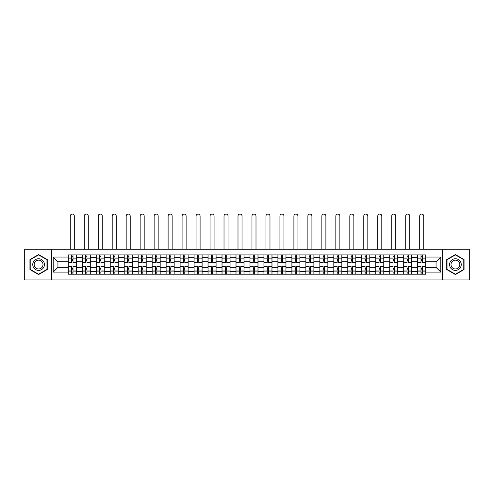 <?xml version="1.0" encoding="UTF-8"?>
<svg xmlns="http://www.w3.org/2000/svg" width="494" height="494" viewBox="0 0 494 494"><rect width="100%" height="100%" fill="white"/><g stroke="black" fill="none" stroke-linecap="round" stroke-linejoin="round"><path stroke-width="0.74" d="M442.599 279.931L469.3 279.931L469.3 249.198L24.7 249.198L24.7 279.931L442.599 279.931L442.599 249.198M82.226 274.195L82.226 257.664L76.311 257.664L76.311 274.195M76.311 257.664L76.311 254.929M82.226 257.664L82.226 254.929M90.291 254.929L90.291 274.195M96.2 274.195L96.2 254.929M104.265 254.929L104.265 274.195M110.181 274.195L110.181 254.929M118.245 254.929L118.245 274.195M124.155 274.195L124.155 254.929M132.219 254.929L132.219 274.195M138.135 274.195L138.135 254.929M146.199 254.929L146.199 274.195M152.115 274.195L152.115 254.929M160.179 254.929L160.179 274.195M166.089 274.195L166.089 254.929M174.154 254.929L174.154 274.195M180.069 274.195L180.069 254.929M188.134 254.929L188.134 274.195M194.043 274.195L194.043 254.929M202.108 254.929L202.108 274.195M208.023 274.195L208.023 254.929M216.088 254.929L216.088 274.195M222.004 274.195L222.004 254.929M230.068 254.929L230.068 274.195M235.978 274.195L235.978 254.929M244.042 254.929L244.042 274.195M249.958 274.195L249.958 254.929M258.022 254.929L258.022 274.195M263.932 274.195L263.932 254.929M271.996 254.929L271.996 274.195M277.912 274.195L277.912 254.929M285.977 254.929L285.977 274.195M291.892 274.195L291.892 254.929M299.957 254.929L299.957 274.195M305.866 274.195L305.866 254.929M313.931 254.929L313.931 274.195M319.846 274.195L319.846 254.929M327.911 254.929L327.911 274.195M333.821 274.195L333.821 254.929M341.885 254.929L341.885 274.195M347.801 274.195L347.801 254.929M355.865 254.929L355.865 274.195M361.781 274.195L361.781 254.929M369.845 254.929L369.845 274.195M375.755 274.195L375.755 254.929M383.819 254.929L383.819 274.195M389.735 274.195L389.735 254.929M397.8 254.929L397.8 274.195M403.709 274.195L403.709 254.929M411.774 254.929L411.774 274.195M417.689 274.195L417.689 254.929M417.689 267.34L411.774 267.34M403.709 267.34L397.8 267.34M389.735 267.34L383.819 267.34M375.755 267.34L369.845 267.34M361.781 267.34L355.865 267.34M347.801 267.34L341.885 267.34M333.821 267.34L327.911 267.34M319.846 267.34L313.931 267.34M305.866 267.34L299.957 267.34M291.892 267.34L285.977 267.34M277.912 267.34L271.996 267.34M263.932 267.34L258.022 267.34M249.958 267.34L244.042 267.34M235.978 267.34L230.068 267.34M222.004 267.34L216.088 267.34M208.023 267.34L202.108 267.34M194.043 267.34L188.134 267.34M180.069 267.34L174.154 267.34M166.089 267.34L160.179 267.34M152.115 267.34L146.199 267.34M138.135 267.34L132.219 267.34M124.155 267.34L118.245 267.34M110.181 267.34L104.265 267.34M96.2 267.34L90.291 267.34M82.226 267.34L76.311 267.34M417.689 261.783L411.774 261.783M403.709 261.783L397.8 261.783M389.735 261.783L383.819 261.783M375.755 261.783L369.845 261.783M361.781 261.783L355.865 261.783M347.801 261.783L341.885 261.783M333.821 261.783L327.911 261.783M319.846 261.783L313.931 261.783M305.866 261.783L299.957 261.783M291.892 261.783L285.977 261.783M277.912 261.783L271.996 261.783M263.932 261.783L258.022 261.783M249.958 261.783L244.042 261.783M235.978 261.783L230.068 261.783M222.004 261.783L216.088 261.783M208.023 261.783L202.108 261.783M194.043 261.783L188.134 261.783M180.069 261.783L174.154 261.783M166.089 261.783L160.179 261.783M152.115 261.783L146.199 261.783M138.135 261.783L132.219 261.783M124.155 261.783L118.245 261.783M110.181 261.783L104.265 261.783M96.2 261.783L90.291 261.783M82.226 261.783L76.311 261.783M57.94 267.34L68.246 267.34L68.246 261.783L57.94 261.783L57.94 267.34L53.191 272.089L53.191 257.034L68.246 257.034L68.246 261.783M425.754 261.783L425.754 267.34L436.06 267.34L436.06 261.783L425.754 261.783L425.754 254.929L68.246 254.929L68.246 257.034M425.754 257.034L440.809 257.034L440.809 272.089L425.754 272.089L425.754 267.34M68.246 267.34L68.246 274.195L425.754 274.195L425.754 272.089M68.246 272.089L53.191 272.089M51.401 279.931L51.401 249.198M47.233 259.572L38.588 254.577L29.943 259.572L29.943 269.551L38.588 274.547L47.233 269.551L47.233 259.572M464.057 259.572L455.412 254.577L446.767 259.572L446.767 269.551L455.412 274.547L464.057 269.551L464.057 259.572M72.995 272.849L71.562 272.849M71.562 256.275L72.995 256.275M86.975 272.849L85.536 272.849M85.536 256.275L86.975 256.275M100.949 272.849L99.516 272.849M99.516 256.275L100.949 256.275M114.929 272.849L113.497 272.849M113.497 256.275L114.929 256.275M128.903 272.849L127.471 272.849M127.471 256.275L128.903 256.275M142.883 272.849L141.451 272.849M141.451 256.275L142.883 256.275M156.864 272.849L155.425 272.849M155.425 256.275L156.864 256.275M170.838 272.849L169.405 272.849M169.405 256.275L170.838 256.275M184.818 272.849L183.385 272.849M183.385 256.275L184.818 256.275M198.792 272.849L197.359 272.849M197.359 256.275L198.792 256.275M212.772 272.849L211.339 272.849M211.339 256.275L212.772 256.275M226.752 272.849L225.32 272.849M225.32 256.275L226.752 256.275M240.726 272.849L239.294 272.849M239.294 256.275L240.726 256.275M254.706 272.849L253.274 272.849M253.274 256.275L254.706 256.275M268.68 272.849L267.248 272.849M267.248 256.275L268.68 256.275M282.661 272.849L281.228 272.849M281.228 256.275L282.661 256.275M296.641 272.849L295.208 272.849M295.208 256.275L296.641 256.275M310.615 272.849L309.182 272.849M309.182 256.275L310.615 256.275M324.595 272.849L323.162 272.849M323.162 256.275L324.595 256.275M338.575 272.849L337.136 272.849M337.136 256.275L338.575 256.275M352.549 272.849L351.117 272.849M351.117 256.275L352.549 256.275M366.529 272.849L365.097 272.849M365.097 256.275L366.529 256.275M380.504 272.849L379.071 272.849M379.071 256.275L380.504 256.275M394.484 272.849L393.051 272.849M393.051 256.275L394.484 256.275M408.464 272.849L407.025 272.849M407.025 256.275L408.464 256.275M422.438 272.849L421.005 272.849M421.005 256.275L422.438 256.275M53.191 257.034L57.94 261.783M436.06 267.34L440.809 272.089M436.06 261.783L440.809 257.034M76.267 274.195L76.267 262.456L72.995 262.456L72.995 254.929M71.562 254.929L71.562 262.456L68.289 262.456L68.289 254.929M74.291 249.198L74.291 216.088A2.013 2.013 0 0 0 72.278 214.069A2.013 2.013 0 0 0 70.259 216.088L70.259 249.198M76.267 262.456L76.267 254.929M68.289 274.195L68.289 266.667L71.562 266.667L71.562 274.195M72.995 274.195L72.995 266.667L76.267 266.667M71.562 260.486L72.995 260.486M68.289 266.667L68.289 262.456M72.995 268.637L71.562 268.637M72.995 273.028L71.562 273.028M71.562 269.804L72.995 269.804M72.995 259.319L71.562 259.319M71.562 256.096L72.995 256.096M33.543 267.476A5.823 5.823 0 0 0 41.502 269.607A5.823 5.823 0 0 0 43.633 261.647A5.823 5.823 0 0 0 35.679 259.517A5.823 5.823 0 0 0 33.543 267.476M34.771 266.766A4.409 4.409 0 0 0 40.792 268.378A4.409 4.409 0 0 0 42.41 262.357A4.409 4.409 0 0 0 36.383 260.746A4.409 4.409 0 0 0 34.771 266.766M38.588 254.885L46.967 259.727L46.967 269.397L38.588 274.238L30.208 269.397L30.208 259.727L38.588 254.885M450.367 267.476A5.823 5.823 0 0 0 458.321 269.607A5.823 5.823 0 0 0 460.457 261.647A5.823 5.823 0 0 0 452.498 259.517A5.823 5.823 0 0 0 450.367 267.476M451.59 266.766A4.409 4.409 0 0 0 457.617 268.378A4.409 4.409 0 0 0 459.229 262.357A4.409 4.409 0 0 0 453.208 260.746A4.409 4.409 0 0 0 451.59 266.766M455.412 254.885L463.792 259.727L463.792 269.397L455.412 274.238L447.033 269.397L447.033 259.727L455.412 254.885M90.241 274.195L90.241 262.456L86.975 262.456L86.975 254.929M85.536 254.929L85.536 262.456L82.27 262.456L82.27 254.929M88.272 249.198L88.272 216.088A2.013 2.013 0 0 0 86.259 214.069A2.013 2.013 0 0 0 84.239 216.088L84.239 249.198M90.241 262.456L90.241 254.929M82.27 274.195L82.27 266.667L85.536 266.667L85.536 274.195M86.975 274.195L86.975 266.667L90.241 266.667M85.536 260.486L86.975 260.486M82.27 266.667L82.27 262.456M86.975 268.637L85.536 268.637M86.975 273.028L85.536 273.028M85.536 269.804L86.975 269.804M86.975 259.319L85.536 259.319M85.536 256.096L86.975 256.096M104.222 274.195L104.222 262.456L100.949 262.456L100.949 254.929M99.516 254.929L99.516 262.456L96.244 262.456L96.244 254.929M102.252 249.198L102.252 216.088A2.013 2.013 0 0 0 100.233 214.069A2.013 2.013 0 0 0 98.22 216.088L98.22 249.198M104.222 262.456L104.222 254.929M96.244 274.195L96.244 266.667L99.516 266.667L99.516 274.195M100.949 274.195L100.949 266.667L104.222 266.667M99.516 260.486L100.949 260.486M96.244 266.667L96.244 262.456M100.949 268.637L99.516 268.637M100.949 273.028L99.516 273.028M99.516 269.804L100.949 269.804M100.949 259.319L99.516 259.319M99.516 256.096L100.949 256.096M118.196 274.195L118.196 262.456L114.929 262.456L114.929 254.929M113.497 254.929L113.497 262.456L110.224 262.456L110.224 254.929M116.226 249.198L116.226 216.088A2.013 2.013 0 0 0 114.213 214.069A2.013 2.013 0 0 0 112.194 216.088L112.194 249.198M118.196 262.456L118.196 254.929M110.224 274.195L110.224 266.667L113.497 266.667L113.497 274.195M114.929 274.195L114.929 266.667L118.196 266.667M113.497 260.486L114.929 260.486M110.224 266.667L110.224 262.456M114.929 268.637L113.497 268.637M114.929 273.028L113.497 273.028M113.497 269.804L114.929 269.804M114.929 259.319L113.497 259.319M113.497 256.096L114.929 256.096M132.176 274.195L132.176 262.456L128.903 262.456L128.903 254.929M127.471 254.929L127.471 262.456L124.204 262.456L124.204 254.929M130.206 249.198L130.206 216.088A2.013 2.013 0 0 0 128.187 214.069A2.013 2.013 0 0 0 126.174 216.088L126.174 249.198M132.176 262.456L132.176 254.929M124.204 274.195L124.204 266.667L127.471 266.667L127.471 274.195M128.903 274.195L128.903 266.667L132.176 266.667M127.471 260.486L128.903 260.486M124.204 266.667L124.204 262.456M128.903 268.637L127.471 268.637M128.903 273.028L127.471 273.028M127.471 269.804L128.903 269.804M128.903 259.319L127.471 259.319M127.471 256.096L128.903 256.096M146.156 274.195L146.156 262.456L142.883 262.456L142.883 254.929M141.451 254.929L141.451 262.456L138.178 262.456L138.178 254.929M144.18 249.198L144.18 216.088A2.013 2.013 0 0 0 142.167 214.069A2.013 2.013 0 0 0 140.148 216.088L140.148 249.198M146.156 262.456L146.156 254.929M138.178 274.195L138.178 266.667L141.451 266.667L141.451 274.195M142.883 274.195L142.883 266.667L146.156 266.667M141.451 260.486L142.883 260.486M138.178 266.667L138.178 262.456M142.883 268.637L141.451 268.637M142.883 273.028L141.451 273.028M141.451 269.804L142.883 269.804M142.883 259.319L141.451 259.319M141.451 256.096L142.883 256.096M160.13 274.195L160.13 262.456L156.864 262.456L156.864 254.929M155.425 254.929L155.425 262.456L152.158 262.456L152.158 254.929M158.16 249.198L158.16 216.088A2.013 2.013 0 0 0 156.147 214.069A2.013 2.013 0 0 0 154.128 216.088L154.128 249.198M160.13 262.456L160.13 254.929M152.158 274.195L152.158 266.667L155.425 266.667L155.425 274.195M156.864 274.195L156.864 266.667L160.13 266.667M155.425 260.486L156.864 260.486M152.158 266.667L152.158 262.456M156.864 268.637L155.425 268.637M156.864 273.028L155.425 273.028M155.425 269.804L156.864 269.804M156.864 259.319L155.425 259.319M155.425 256.096L156.864 256.096M174.11 274.195L174.11 262.456L170.838 262.456L170.838 254.929M169.405 254.929L169.405 262.456L166.132 262.456L166.132 254.929M172.14 249.198L172.14 216.088A2.013 2.013 0 0 0 170.121 214.069A2.013 2.013 0 0 0 168.108 216.088L168.108 249.198M174.11 262.456L174.11 254.929M166.132 274.195L166.132 266.667L169.405 266.667L169.405 274.195M170.838 274.195L170.838 266.667L174.11 266.667M169.405 260.486L170.838 260.486M166.132 266.667L166.132 262.456M170.838 268.637L169.405 268.637M170.838 273.028L169.405 273.028M169.405 269.804L170.838 269.804M170.838 259.319L169.405 259.319M169.405 256.096L170.838 256.096M188.084 274.195L188.084 262.456L184.818 262.456L184.818 254.929M183.385 254.929L183.385 262.456L180.112 262.456L180.112 254.929M186.114 249.198L186.114 216.088A2.013 2.013 0 0 0 184.101 214.069A2.013 2.013 0 0 0 182.082 216.088L182.082 249.198M188.084 262.456L188.084 254.929M180.112 274.195L180.112 266.667L183.385 266.667L183.385 274.195M184.818 274.195L184.818 266.667L188.084 266.667M183.385 260.486L184.818 260.486M180.112 266.667L180.112 262.456M184.818 268.637L183.385 268.637M184.818 273.028L183.385 273.028M183.385 269.804L184.818 269.804M184.818 259.319L183.385 259.319M183.385 256.096L184.818 256.096M202.065 274.195L202.065 262.456L198.792 262.456L198.792 254.929M197.359 254.929L197.359 262.456L194.093 262.456L194.093 254.929M200.095 249.198L200.095 216.088A2.013 2.013 0 0 0 198.075 214.069A2.013 2.013 0 0 0 196.062 216.088L196.062 249.198M202.065 262.456L202.065 254.929M194.093 274.195L194.093 266.667L197.359 266.667L197.359 274.195M198.792 274.195L198.792 266.667L202.065 266.667M197.359 260.486L198.792 260.486M194.093 266.667L194.093 262.456M198.792 268.637L197.359 268.637M198.792 273.028L197.359 273.028M197.359 269.804L198.792 269.804M198.792 259.319L197.359 259.319M197.359 256.096L198.792 256.096M216.045 274.195L216.045 262.456L212.772 262.456L212.772 254.929M211.339 254.929L211.339 262.456L208.067 262.456L208.067 254.929M214.069 249.198L214.069 216.088A2.013 2.013 0 0 0 212.056 214.069A2.013 2.013 0 0 0 210.043 216.088L210.043 249.198M216.045 262.456L216.045 254.929M208.067 274.195L208.067 266.667L211.339 266.667L211.339 274.195M212.772 274.195L212.772 266.667L216.045 266.667M211.339 260.486L212.772 260.486M208.067 266.667L208.067 262.456M212.772 268.637L211.339 268.637M212.772 273.028L211.339 273.028M211.339 269.804L212.772 269.804M212.772 259.319L211.339 259.319M211.339 256.096L212.772 256.096M230.019 274.195L230.019 262.456L226.752 262.456L226.752 254.929M225.32 254.929L225.32 262.456L222.047 262.456L222.047 254.929M228.049 249.198L228.049 216.088A2.013 2.013 0 0 0 226.036 214.069A2.013 2.013 0 0 0 224.017 216.088L224.017 249.198M230.019 262.456L230.019 254.929M222.047 274.195L222.047 266.667L225.32 266.667L225.32 274.195M226.752 274.195L226.752 266.667L230.019 266.667M225.32 260.486L226.752 260.486M222.047 266.667L222.047 262.456M226.752 268.637L225.32 268.637M226.752 273.028L225.32 273.028M225.32 269.804L226.752 269.804M226.752 259.319L225.32 259.319M225.32 256.096L226.752 256.096M243.999 274.195L243.999 262.456L240.726 262.456L240.726 254.929M239.294 254.929L239.294 262.456L236.021 262.456L236.021 254.929M242.029 249.198L242.029 216.088A2.013 2.013 0 0 0 240.01 214.069A2.013 2.013 0 0 0 237.997 216.088L237.997 249.198M243.999 262.456L243.999 254.929M236.021 274.195L236.021 266.667L239.294 266.667L239.294 274.195M240.726 274.195L240.726 266.667L243.999 266.667M239.294 260.486L240.726 260.486M236.021 266.667L236.021 262.456M240.726 268.637L239.294 268.637M240.726 273.028L239.294 273.028M239.294 269.804L240.726 269.804M240.726 259.319L239.294 259.319M239.294 256.096L240.726 256.096M257.979 274.195L257.979 262.456L254.706 262.456L254.706 254.929M253.274 254.929L253.274 262.456L250.001 262.456L250.001 254.929M256.003 249.198L256.003 216.088A2.013 2.013 0 0 0 253.99 214.069A2.013 2.013 0 0 0 251.971 216.088L251.971 249.198M257.979 262.456L257.979 254.929M250.001 274.195L250.001 266.667L253.274 266.667L253.274 274.195M254.706 274.195L254.706 266.667L257.979 266.667M253.274 260.486L254.706 260.486M250.001 266.667L250.001 262.456M254.706 268.637L253.274 268.637M254.706 273.028L253.274 273.028M253.274 269.804L254.706 269.804M254.706 259.319L253.274 259.319M253.274 256.096L254.706 256.096M271.953 274.195L271.953 262.456L268.68 262.456L268.68 254.929M267.248 254.929L267.248 262.456L263.981 262.456L263.981 254.929M269.983 249.198L269.983 216.088A2.013 2.013 0 0 0 267.964 214.069A2.013 2.013 0 0 0 265.951 216.088L265.951 249.198M271.953 262.456L271.953 254.929M263.981 274.195L263.981 266.667L267.248 266.667L267.248 274.195M268.68 274.195L268.68 266.667L271.953 266.667M267.248 260.486L268.68 260.486M263.981 266.667L263.981 262.456M268.68 268.637L267.248 268.637M268.68 273.028L267.248 273.028M267.248 269.804L268.68 269.804M268.68 259.319L267.248 259.319M267.248 256.096L268.68 256.096M285.933 274.195L285.933 262.456L282.661 262.456L282.661 254.929M281.228 254.929L281.228 262.456L277.955 262.456L277.955 254.929M283.957 249.198L283.957 216.088A2.013 2.013 0 0 0 281.944 214.069A2.013 2.013 0 0 0 279.931 216.088L279.931 249.198M285.933 262.456L285.933 254.929M277.955 274.195L277.955 266.667L281.228 266.667L281.228 274.195M282.661 274.195L282.661 266.667L285.933 266.667M281.228 260.486L282.661 260.486M277.955 266.667L277.955 262.456M282.661 268.637L281.228 268.637M282.661 273.028L281.228 273.028M281.228 269.804L282.661 269.804M282.661 259.319L281.228 259.319M281.228 256.096L282.661 256.096M299.907 274.195L299.907 262.456L296.641 262.456L296.641 254.929M295.208 254.929L295.208 262.456L291.935 262.456L291.935 254.929M297.938 249.198L297.938 216.088A2.013 2.013 0 0 0 295.925 214.069A2.013 2.013 0 0 0 293.905 216.088L293.905 249.198M299.907 262.456L299.907 254.929M291.935 274.195L291.935 266.667L295.208 266.667L295.208 274.195M296.641 274.195L296.641 266.667L299.907 266.667M295.208 260.486L296.641 260.486M291.935 266.667L291.935 262.456M296.641 268.637L295.208 268.637M296.641 273.028L295.208 273.028M295.208 269.804L296.641 269.804M296.641 259.319L295.208 259.319M295.208 256.096L296.641 256.096M313.888 274.195L313.888 262.456L310.615 262.456L310.615 254.929M309.182 254.929L309.182 262.456L305.916 262.456L305.916 254.929M311.918 249.198L311.918 216.088A2.013 2.013 0 0 0 309.899 214.069A2.013 2.013 0 0 0 307.886 216.088L307.886 249.198M313.888 262.456L313.888 254.929M305.916 274.195L305.916 266.667L309.182 266.667L309.182 274.195M310.615 274.195L310.615 266.667L313.888 266.667M309.182 260.486L310.615 260.486M305.916 266.667L305.916 262.456M310.615 268.637L309.182 268.637M310.615 273.028L309.182 273.028M309.182 269.804L310.615 269.804M310.615 259.319L309.182 259.319M309.182 256.096L310.615 256.096M327.868 274.195L327.868 262.456L324.595 262.456L324.595 254.929M323.162 254.929L323.162 262.456L319.89 262.456L319.89 254.929M325.892 249.198L325.892 216.088A2.013 2.013 0 0 0 323.879 214.069A2.013 2.013 0 0 0 321.86 216.088L321.86 249.198M327.868 262.456L327.868 254.929M319.89 274.195L319.89 266.667L323.162 266.667L323.162 274.195M324.595 274.195L324.595 266.667L327.868 266.667M323.162 260.486L324.595 260.486M319.89 266.667L319.89 262.456M324.595 268.637L323.162 268.637M324.595 273.028L323.162 273.028M323.162 269.804L324.595 269.804M324.595 259.319L323.162 259.319M323.162 256.096L324.595 256.096M341.842 274.195L341.842 262.456L338.575 262.456L338.575 254.929M337.136 254.929L337.136 262.456L333.87 262.456L333.87 254.929M339.872 249.198L339.872 216.088A2.013 2.013 0 0 0 337.853 214.069A2.013 2.013 0 0 0 335.84 216.088L335.84 249.198M341.842 262.456L341.842 254.929M333.87 274.195L333.87 266.667L337.136 266.667L337.136 274.195M338.575 274.195L338.575 266.667L341.842 266.667M337.136 260.486L338.575 260.486M333.87 266.667L333.87 262.456M338.575 268.637L337.136 268.637M338.575 273.028L337.136 273.028M337.136 269.804L338.575 269.804M338.575 259.319L337.136 259.319M337.136 256.096L338.575 256.096M355.822 274.195L355.822 262.456L352.549 262.456L352.549 254.929M351.117 254.929L351.117 262.456L347.844 262.456L347.844 254.929M353.852 249.198L353.852 216.088A2.013 2.013 0 0 0 351.833 214.069A2.013 2.013 0 0 0 349.82 216.088L349.82 249.198M355.822 262.456L355.822 254.929M347.844 274.195L347.844 266.667L351.117 266.667L351.117 274.195M352.549 274.195L352.549 266.667L355.822 266.667M351.117 260.486L352.549 260.486M347.844 266.667L347.844 262.456M352.549 268.637L351.117 268.637M352.549 273.028L351.117 273.028M351.117 269.804L352.549 269.804M352.549 259.319L351.117 259.319M351.117 256.096L352.549 256.096M369.796 274.195L369.796 262.456L366.529 262.456L366.529 254.929M365.097 254.929L365.097 262.456L361.824 262.456L361.824 254.929M367.826 249.198L367.826 216.088A2.013 2.013 0 0 0 365.813 214.069A2.013 2.013 0 0 0 363.794 216.088L363.794 249.198M369.796 262.456L369.796 254.929M361.824 274.195L361.824 266.667L365.097 266.667L365.097 274.195M366.529 274.195L366.529 266.667L369.796 266.667M365.097 260.486L366.529 260.486M361.824 266.667L361.824 262.456M366.529 268.637L365.097 268.637M366.529 273.028L365.097 273.028M365.097 269.804L366.529 269.804M366.529 259.319L365.097 259.319M365.097 256.096L366.529 256.096M383.776 274.195L383.776 262.456L380.504 262.456L380.504 254.929M379.071 254.929L379.071 262.456L375.804 262.456L375.804 254.929M381.806 249.198L381.806 216.088A2.013 2.013 0 0 0 379.787 214.069A2.013 2.013 0 0 0 377.774 216.088L377.774 249.198M383.776 262.456L383.776 254.929M375.804 274.195L375.804 266.667L379.071 266.667L379.071 274.195M380.504 274.195L380.504 266.667L383.776 266.667M379.071 260.486L380.504 260.486M375.804 266.667L375.804 262.456M380.504 268.637L379.071 268.637M380.504 273.028L379.071 273.028M379.071 269.804L380.504 269.804M380.504 259.319L379.071 259.319M379.071 256.096L380.504 256.096M397.756 274.195L397.756 262.456L394.484 262.456L394.484 254.929M393.051 254.929L393.051 262.456L389.778 262.456L389.778 254.929M395.78 249.198L395.78 216.088A2.013 2.013 0 0 0 393.767 214.069A2.013 2.013 0 0 0 391.748 216.088L391.748 249.198M397.756 262.456L397.756 254.929M389.778 274.195L389.778 266.667L393.051 266.667L393.051 274.195M394.484 274.195L394.484 266.667L397.756 266.667M393.051 260.486L394.484 260.486M389.778 266.667L389.778 262.456M394.484 268.637L393.051 268.637M394.484 273.028L393.051 273.028M393.051 269.804L394.484 269.804M394.484 259.319L393.051 259.319M393.051 256.096L394.484 256.096M411.73 274.195L411.73 262.456L408.464 262.456L408.464 254.929M407.025 254.929L407.025 262.456L403.759 262.456L403.759 254.929M409.761 249.198L409.761 216.088A2.013 2.013 0 0 0 407.741 214.069A2.013 2.013 0 0 0 405.728 216.088L405.728 249.198M411.73 262.456L411.73 254.929M403.759 274.195L403.759 266.667L407.025 266.667L407.025 274.195M408.464 274.195L408.464 266.667L411.73 266.667M407.025 260.486L408.464 260.486M403.759 266.667L403.759 262.456M408.464 268.637L407.025 268.637M408.464 273.028L407.025 273.028M407.025 269.804L408.464 269.804M408.464 259.319L407.025 259.319M407.025 256.096L408.464 256.096M425.711 274.195L425.711 262.456L422.438 262.456L422.438 254.929M421.005 254.929L421.005 262.456L417.733 262.456L417.733 254.929M423.741 249.198L423.741 216.088A2.013 2.013 0 0 0 421.722 214.069A2.013 2.013 0 0 0 419.709 216.088L419.709 249.198M425.711 262.456L425.711 254.929M417.733 274.195L417.733 266.667L421.005 266.667L421.005 274.195M422.438 274.195L422.438 266.667L425.711 266.667M421.005 260.486L422.438 260.486M417.733 266.667L417.733 262.456M422.438 268.637L421.005 268.637M422.438 273.028L421.005 273.028M421.005 269.804L422.438 269.804M422.438 259.319L421.005 259.319M421.005 256.096L422.438 256.096M403.709 257.664L397.8 257.664M389.735 257.664L383.819 257.664M375.755 257.664L369.845 257.664M361.781 257.664L355.865 257.664M347.801 257.664L341.885 257.664M333.821 257.664L327.911 257.664M319.846 257.664L313.931 257.664M305.866 257.664L299.957 257.664M291.892 257.664L285.977 257.664M277.912 257.664L271.996 257.664M263.932 257.664L258.022 257.664M249.958 257.664L244.042 257.664M235.978 257.664L230.068 257.664M222.004 257.664L216.088 257.664M208.023 257.664L202.108 257.664M194.043 257.664L188.134 257.664M180.069 257.664L174.154 257.664M166.089 257.664L160.179 257.664M152.115 257.664L146.199 257.664M138.135 257.664L132.219 257.664M124.155 257.664L118.245 257.664M110.181 257.664L104.265 257.664M96.2 257.664L90.291 257.664M417.689 257.664L411.774 257.664M403.709 271.459L397.8 271.459M389.735 271.459L383.819 271.459M375.755 271.459L369.845 271.459M361.781 271.459L355.865 271.459M347.801 271.459L341.885 271.459M333.821 271.459L327.911 271.459M319.846 271.459L313.931 271.459M305.866 271.459L299.957 271.459M291.892 271.459L285.977 271.459M277.912 271.459L271.996 271.459M263.932 271.459L258.022 271.459M249.958 271.459L244.042 271.459M235.978 271.459L230.068 271.459M222.004 271.459L216.088 271.459M208.023 271.459L202.108 271.459M194.043 271.459L188.134 271.459M180.069 271.459L174.154 271.459M166.089 271.459L160.179 271.459M152.115 271.459L146.199 271.459M138.135 271.459L132.219 271.459M124.155 271.459L118.245 271.459M110.181 271.459L104.265 271.459M96.2 271.459L90.291 271.459M82.226 271.459L76.311 271.459M417.689 271.459L411.774 271.459M76.267 258.022L72.995 258.022M71.562 258.022L68.289 258.022M71.562 258.14L68.289 258.14M71.562 270.984L68.289 270.984M71.562 271.101L68.289 271.101M76.267 271.101L72.995 271.101M76.267 258.14L72.995 258.14M76.267 270.984L72.995 270.984M90.241 258.022L86.975 258.022M85.536 258.022L82.27 258.022M85.536 258.14L82.27 258.14M85.536 270.984L82.27 270.984M85.536 271.101L82.27 271.101M90.241 271.101L86.975 271.101M90.241 258.14L86.975 258.14M90.241 270.984L86.975 270.984M104.222 258.022L100.949 258.022M99.516 258.022L96.244 258.022M99.516 258.14L96.244 258.14M99.516 270.984L96.244 270.984M99.516 271.101L96.244 271.101M104.222 271.101L100.949 271.101M104.222 258.14L100.949 258.14M104.222 270.984L100.949 270.984M118.196 258.022L114.929 258.022M113.497 258.022L110.224 258.022M113.497 258.14L110.224 258.14M113.497 270.984L110.224 270.984M113.497 271.101L110.224 271.101M118.196 271.101L114.929 271.101M118.196 258.14L114.929 258.14M118.196 270.984L114.929 270.984M132.176 258.022L128.903 258.022M127.471 258.022L124.204 258.022M127.471 258.14L124.204 258.14M127.471 270.984L124.204 270.984M127.471 271.101L124.204 271.101M132.176 271.101L128.903 271.101M132.176 258.14L128.903 258.14M132.176 270.984L128.903 270.984M146.156 258.022L142.883 258.022M141.451 258.022L138.178 258.022M141.451 258.14L138.178 258.14M141.451 270.984L138.178 270.984M141.451 271.101L138.178 271.101M146.156 271.101L142.883 271.101M146.156 258.14L142.883 258.14M146.156 270.984L142.883 270.984M160.13 258.022L156.864 258.022M155.425 258.022L152.158 258.022M155.425 258.14L152.158 258.14M155.425 270.984L152.158 270.984M155.425 271.101L152.158 271.101M160.13 271.101L156.864 271.101M160.13 258.14L156.864 258.14M160.13 270.984L156.864 270.984M174.11 258.022L170.838 258.022M169.405 258.022L166.132 258.022M169.405 258.14L166.132 258.14M169.405 270.984L166.132 270.984M169.405 271.101L166.132 271.101M174.11 271.101L170.838 271.101M174.11 258.14L170.838 258.14M174.11 270.984L170.838 270.984M188.084 258.022L184.818 258.022M183.385 258.022L180.112 258.022M183.385 258.14L180.112 258.14M183.385 270.984L180.112 270.984M183.385 271.101L180.112 271.101M188.084 271.101L184.818 271.101M188.084 258.14L184.818 258.14M188.084 270.984L184.818 270.984M202.065 258.022L198.792 258.022M197.359 258.022L194.093 258.022M197.359 258.14L194.093 258.14M197.359 270.984L194.093 270.984M197.359 271.101L194.093 271.101M202.065 271.101L198.792 271.101M202.065 258.14L198.792 258.14M202.065 270.984L198.792 270.984M216.045 258.022L212.772 258.022M211.339 258.022L208.067 258.022M211.339 258.14L208.067 258.14M211.339 270.984L208.067 270.984M211.339 271.101L208.067 271.101M216.045 271.101L212.772 271.101M216.045 258.14L212.772 258.14M216.045 270.984L212.772 270.984M230.019 258.022L226.752 258.022M225.32 258.022L222.047 258.022M225.32 258.14L222.047 258.14M225.32 270.984L222.047 270.984M225.32 271.101L222.047 271.101M230.019 271.101L226.752 271.101M230.019 258.14L226.752 258.14M230.019 270.984L226.752 270.984M243.999 258.022L240.726 258.022M239.294 258.022L236.021 258.022M239.294 258.14L236.021 258.14M239.294 270.984L236.021 270.984M239.294 271.101L236.021 271.101M243.999 271.101L240.726 271.101M243.999 258.14L240.726 258.14M243.999 270.984L240.726 270.984M257.979 258.022L254.706 258.022M253.274 258.022L250.001 258.022M253.274 258.14L250.001 258.14M253.274 270.984L250.001 270.984M253.274 271.101L250.001 271.101M257.979 271.101L254.706 271.101M257.979 258.14L254.706 258.14M257.979 270.984L254.706 270.984M271.953 258.022L268.68 258.022M267.248 258.022L263.981 258.022M267.248 258.14L263.981 258.14M267.248 270.984L263.981 270.984M267.248 271.101L263.981 271.101M271.953 271.101L268.68 271.101M271.953 258.14L268.68 258.14M271.953 270.984L268.68 270.984M285.933 258.022L282.661 258.022M281.228 258.022L277.955 258.022M281.228 258.14L277.955 258.14M281.228 270.984L277.955 270.984M281.228 271.101L277.955 271.101M285.933 271.101L282.661 271.101M285.933 258.14L282.661 258.14M285.933 270.984L282.661 270.984M299.907 258.022L296.641 258.022M295.208 258.022L291.935 258.022M295.208 258.14L291.935 258.14M295.208 270.984L291.935 270.984M295.208 271.101L291.935 271.101M299.907 271.101L296.641 271.101M299.907 258.14L296.641 258.14M299.907 270.984L296.641 270.984M313.888 258.022L310.615 258.022M309.182 258.022L305.916 258.022M309.182 258.14L305.916 258.14M309.182 270.984L305.916 270.984M309.182 271.101L305.916 271.101M313.888 271.101L310.615 271.101M313.888 258.14L310.615 258.14M313.888 270.984L310.615 270.984M327.868 258.022L324.595 258.022M323.162 258.022L319.89 258.022M323.162 258.14L319.89 258.14M323.162 270.984L319.89 270.984M323.162 271.101L319.89 271.101M327.868 271.101L324.595 271.101M327.868 258.14L324.595 258.14M327.868 270.984L324.595 270.984M341.842 258.022L338.575 258.022M337.136 258.022L333.87 258.022M337.136 258.14L333.87 258.14M337.136 270.984L333.87 270.984M337.136 271.101L333.87 271.101M341.842 271.101L338.575 271.101M341.842 258.14L338.575 258.14M341.842 270.984L338.575 270.984M355.822 258.022L352.549 258.022M351.117 258.022L347.844 258.022M351.117 258.14L347.844 258.14M351.117 270.984L347.844 270.984M351.117 271.101L347.844 271.101M355.822 271.101L352.549 271.101M355.822 258.14L352.549 258.14M355.822 270.984L352.549 270.984M369.796 258.022L366.529 258.022M365.097 258.022L361.824 258.022M365.097 258.14L361.824 258.14M365.097 270.984L361.824 270.984M365.097 271.101L361.824 271.101M369.796 271.101L366.529 271.101M369.796 258.14L366.529 258.14M369.796 270.984L366.529 270.984M383.776 258.022L380.504 258.022M379.071 258.022L375.804 258.022M379.071 258.14L375.804 258.14M379.071 270.984L375.804 270.984M379.071 271.101L375.804 271.101M383.776 271.101L380.504 271.101M383.776 258.14L380.504 258.14M383.776 270.984L380.504 270.984M397.756 258.022L394.484 258.022M393.051 258.022L389.778 258.022M393.051 258.14L389.778 258.14M393.051 270.984L389.778 270.984M393.051 271.101L389.778 271.101M397.756 271.101L394.484 271.101M397.756 258.14L394.484 258.14M397.756 270.984L394.484 270.984M411.73 258.022L408.464 258.022M407.025 258.022L403.759 258.022M407.025 258.14L403.759 258.14M407.025 270.984L403.759 270.984M407.025 271.101L403.759 271.101M411.73 271.101L408.464 271.101M411.73 258.14L408.464 258.14M411.73 270.984L408.464 270.984M425.711 258.022L422.438 258.022M421.005 258.022L417.733 258.022M421.005 258.14L417.733 258.14M421.005 270.984L417.733 270.984M421.005 271.101L417.733 271.101M425.711 271.101L422.438 271.101M425.711 258.14L422.438 258.14M425.711 270.984L422.438 270.984"/></g></svg>
